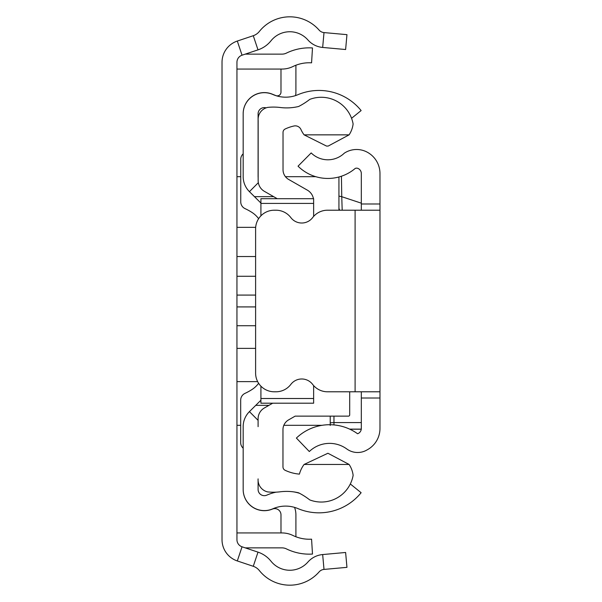 <?xml version="1.0" encoding="UTF-8"?>
<svg xmlns="http://www.w3.org/2000/svg" width="602" height="602" viewBox="0 0 602 602"><rect width="100%" height="100%" fill="white"/><g stroke="black" fill="none" stroke-linecap="round" stroke-linejoin="round"><path stroke-width="0.9" d="M346.955 567.347L345.616 552.478L346.955 567.347L324.004 569.417L322.664 554.555A22.312 22.312 0 0 0 307.9 562.057A24.072 24.072 0 0 1 270.998 561.214A28.031 28.031 0 0 0 258.002 552.139L242.042 546.797A7.465 7.465 0 0 1 236.947 539.723L236.947 62.277A7.465 7.465 0 0 1 242.042 55.203L258.002 49.861A28.031 28.031 0 0 0 270.998 40.785A24.072 24.072 0 0 1 307.9 39.943A22.312 22.312 0 0 0 322.664 47.445L324.004 32.583L346.955 34.653L345.616 49.522L322.664 47.445M324.004 569.417A7.382 7.382 0 0 0 319.113 571.9A38.995 38.995 0 0 1 259.342 570.538A13.109 13.109 0 0 0 253.269 566.294L237.308 560.951A22.387 22.387 0 0 1 222.025 539.723L222.025 62.277A22.387 22.387 0 0 1 237.308 41.049L253.269 35.706A13.109 13.109 0 0 0 259.342 31.462A38.995 38.995 0 0 1 319.113 30.1A7.382 7.382 0 0 0 324.004 32.583M322.664 554.555L345.616 552.478M236.947 69.057L282.014 69.057A24.87 24.87 0 0 0 292.918 66.536A37.309 37.309 0 0 1 311.573 62.834L312.491 47.942A52.231 52.231 0 0 0 286.379 53.126A9.948 9.948 0 0 1 282.014 54.127L245.24 54.127M236.947 532.943L282.014 532.943A24.87 24.87 0 0 1 292.918 535.464A37.309 37.309 0 0 0 311.573 539.166L312.491 554.058A52.231 52.231 0 0 1 286.379 548.873A9.948 9.948 0 0 0 282.014 547.873L245.24 547.873M255.609 348.37L236.947 348.37M255.609 276.28L236.947 276.28M257.648 381.623L236.947 381.623M255.609 306.915L236.947 306.915M236.947 325.72L255.609 325.72M255.669 227.353L236.947 227.353M236.947 256.535L255.609 256.535M315.772 176.679L285.446 176.679M240.747 176.679L236.947 176.679M255.609 295.085L236.947 295.085M361.32 210.211L361.32 203.995L379.975 203.995L379.975 210.211L327.518 210.211A18.654 18.654 0 0 0 312.649 217.6A13.68 13.68 0 0 1 290.841 217.6A18.654 18.654 0 0 0 275.972 210.211L274.264 210.211A18.654 18.654 0 0 0 255.609 228.865L255.609 373.135A18.654 18.654 0 0 0 274.264 391.789L275.972 391.789A18.654 18.654 0 0 0 290.841 384.4A13.68 13.68 0 0 1 312.649 384.4A18.654 18.654 0 0 0 327.518 391.789L379.975 391.789L379.975 398.005L361.32 398.005L361.32 391.789M379.975 203.995L379.975 173.526A24.253 24.253 0 0 0 367.145 152.133A22.387 22.387 0 0 0 344.306 153.171A23.711 23.711 0 0 1 311.174 152.923L298.043 166.175A42.366 42.366 0 0 0 355.27 168.394A3.732 3.732 0 0 1 358.356 168.59A5.599 5.599 0 0 1 361.32 173.526L361.32 203.995M379.975 210.211L379.975 391.789M361.32 398.005L361.32 428.473A5.599 5.599 0 0 1 357.588 433.756A47.934 47.934 0 0 0 296.395 438.068L309.308 451.53A29.28 29.28 0 0 1 346.601 448.829A18.421 18.421 0 0 0 367.145 449.867A24.253 24.253 0 0 0 379.975 428.473L379.975 398.005M330.227 416.132L330.227 425.448M341.424 176.22L341.755 196.696L361.32 203.175M330.227 424.726L330.227 422.83L333.959 422.566L333.959 424.922M338.934 210.211L338.934 176.973L338.934 210.211M338.934 196.102L341.755 196.696L342.184 210.211M339.904 210.211A3.732 3.717 180 0 1 338.934 207.713M273.654 196.651L254.465 196.651L260.914 203.055M280.983 532.943L280.983 514.83A6.216 6.216 0 0 0 272.435 509.066L272.232 509.149A21.145 21.145 0 0 1 243.17 489.546L243.17 489.449A21.145 21.145 0 0 0 272.841 508.795A31.695 31.695 0 0 1 297.93 508.585A54.225 54.225 0 0 0 361.125 492.714L350.319 483.97M351.56 118.301L361.125 110.565A54.225 54.225 0 0 0 297.93 94.695A31.695 31.695 0 0 1 272.841 94.484A21.145 21.145 0 0 0 243.17 113.831L243.17 113.733A21.145 21.145 0 0 1 272.232 94.13L275.851 95.59A3.732 3.732 0 0 0 280.983 92.136L280.983 69.057M258.092 480.832L258.092 489.449A6.216 6.216 0 0 0 266.821 495.137A46.625 46.625 0 0 1 276.1 492.158M293.889 491.909A46.625 46.625 0 0 1 299.555 493.301M243.17 113.831L243.17 176.619A21.183 21.183 0 0 0 249.431 191.654L254.465 196.651M266.069 107.863A6.216 6.216 0 0 0 258.092 113.831L258.092 176.619A6.253 6.253 0 0 0 258.153 177.507M258.092 426.66L258.092 418.774A12.439 12.439 -0 0 1 264.353 407.983L272.683 403.205M260.914 400.225L249.431 411.625A21.183 21.183 0 0 0 243.17 426.66L243.17 489.449M255.752 405.349L268.943 405.349M295.582 95.575A18.654 18.654 0 0 0 295.906 92.136L295.906 65.242M295.906 536.758L295.906 514.83A21.145 21.145 0 0 0 294.551 507.381M349.702 391.789L349.702 414.891A1.242 1.242 -0 0 1 348.46 416.132L295.153 416.132L288.599 419.887A11.19 11.19 180 0 0 282.97 429.602L282.97 466.904A3.732 3.732 180 0 0 285.092 470.267A41.011 41.011 0 0 0 299.42 474.113A28.046 28.046 0 0 1 304.1 464.451L349.107 464.451A25.111 25.111 0 0 1 353.133 475.362A32.335 32.335 0 0 1 309.767 499.916A69.192 69.192 0 0 0 298.607 492.812A51.366 51.366 0 0 0 280.073 491.819A53.856 53.856 0 0 1 267.597 491.894A12.364 12.364 0 0 1 258.092 478.883M277.236 198.705L264.413 191.361A12.439 12.439 0 0 1 258.153 180.57L258.153 120.43A12.236 12.236 0 0 1 267.597 107.412A53.856 53.856 0 0 1 280.073 107.48A51.366 51.366 0 0 0 298.607 106.494A69.192 69.192 0 0 0 309.767 99.39A32.335 32.335 0 0 1 353.111 123.967A25.073 25.073 0 0 1 349.1 134.856L328.218 146.053L326.54 146.083L304.1 134.856A28.046 28.046 0 0 1 300.955 129.513A6.201 6.201 0 0 0 293.972 125.999A41.011 41.011 0 0 0 285.167 129.001A3.732 3.732 0 0 0 283.03 132.372L283.03 169.734A11.19 11.19 0 0 0 288.659 179.449L307.381 190.164A12.439 12.439 0 0 1 313.431 198.705M260.914 398.501L313.634 398.501L313.634 403.205L260.914 403.205L260.914 386.168M243.17 153.834A7.465 7.465 0 0 0 240.747 159.342L240.747 201.866A7.465 7.465 0 0 0 245.067 208.631A57.213 57.213 0 0 1 252.027 212.468A24.87 24.87 0 0 1 258.619 218.699M258.612 383.286A24.87 24.87 0 0 1 252.012 389.509A57.213 57.213 0 0 1 245.014 393.369A7.465 7.465 0 0 0 240.68 400.142L240.68 442.628A7.465 7.465 0 0 0 243.17 448.189M313.634 398.501L313.634 385.589M260.914 215.832L260.914 198.705L313.634 198.705L313.634 203.408L260.914 203.408M313.634 216.411L313.634 203.408M304.1 464.451L327.924 453.253L349.107 464.451M349.1 134.856L304.1 134.856M253.269 35.706L258.002 49.861M237.308 41.049L242.042 55.203M237.308 560.951L242.042 546.797M253.269 566.294L258.002 552.139M355.097 210.211L355.097 391.789M361.32 422.566L333.959 422.566L333.959 416.132M349.642 429.121L361.283 429.121M258.092 420.354L249.431 411.625M258.333 182.677L249.431 191.654M322.04 425.321L283.82 425.321M240.68 425.321L236.947 425.321M349.86 429.218L361.268 429.218"/></g></svg>
